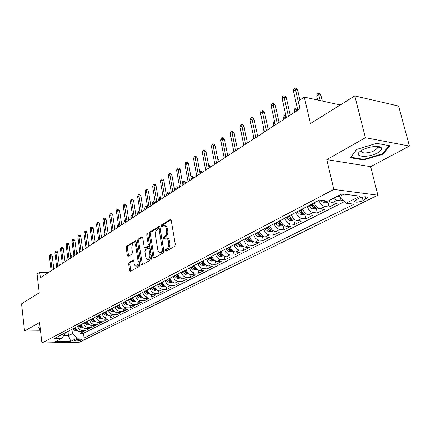 <?xml version="1.0" encoding="UTF-8"?>
<svg xmlns="http://www.w3.org/2000/svg" width="431" height="431" viewBox="0 0 431 431"><rect width="100%" height="100%" fill="white"/><g stroke="black" fill="none" stroke-linecap="round" stroke-linejoin="round"><path stroke-width="0.65" d="M165.262 250.67L165.983 251.284L174.717 246.338L175.32 244.512L171.199 220.408L170.153 219.584L161.571 224.826L161.162 226.086L161.733 226.717L163.635 225.736C164.949 225.645 165.827 226.614 166.258 228.651L166.592 230.633C166.867 233.3 166.242 235.224 164.717 236.409L163.613 237.061L163.204 238.316L163.785 238.968L165.655 238.025C166.996 237.934 167.896 238.925 168.338 241.004L168.677 243.009C168.952 245.697 168.327 247.62 166.786 248.779L165.671 249.414L165.262 250.67M166.441 238.079L166.808 238.106C168.155 238.009 169.049 239 169.496 241.08L169.836 243.084C170.116 245.767 169.485 247.69 167.945 248.849L166.829 249.479L166.49 250.998M171.01 219.864L162.719 224.917L162.363 226.367M164.432 225.801L164.782 225.828C166.102 225.736 166.98 226.706 167.411 228.742L167.751 230.725C168.025 233.386 167.4 235.31 165.87 236.49L164.766 237.142L164.416 238.623M81.459 340.021L81.938 339.628C80.737 338.917 78.453 339.084 75.08 340.14L74.611 340.522C75.818 341.233 78.097 341.066 81.459 340.021M377.723 146.475L377.427 146.642M129.171 262.414L128.643 264.101L129.618 270.501L130.383 271.422L139.213 266.45L139.757 264.736L136.169 241.737L135.415 240.848L126.692 246.139L126.17 247.82L127.334 255.464L128.077 256.359L131.891 254.134L132.425 252.431L131.838 248.612C131.66 246.074 132.29 244.496 133.734 243.876C134.747 243.806 135.415 244.603 135.743 246.257L138.098 261.375C138.281 263.917 137.656 265.491 136.218 266.105C135.178 266.169 134.488 265.351 134.154 263.648L133.766 261.132L133.001 260.222L129.171 262.414L130.297 262.468L129.769 264.149L130.943 271.131M365.402 137.704L326.779 159.61L370.644 166.625L409.45 146.055L365.402 137.704L354.794 95.919L310.46 123.584L304.281 97.099L298.306 101.053L300.078 108.741L40.358 277.812L39.711 272.306L37.055 274.068L39.243 292.8L21.55 303.839L24.535 331.04L40.509 330.868M326.779 159.61L333.826 189.419L41.909 342.979L39.544 322.528L24.535 331.04M152.951 257.232L153.948 258.104L163.301 252.803L163.882 251.014L159.939 227.261L159.131 226.361L149.729 232.061L149.169 233.817L152.951 257.232L154.099 257.291L154.314 257.894M151.028 259.753L142.025 264.855L141.066 263.987L137.462 240.951L138.001 239.227L141.95 236.856L142.715 237.75L144.202 247.114L144.988 248.019L147.714 246.446L148.275 244.7L146.702 234.9L147.224 233.624L147.768 234.248L151.593 258.002L151.028 259.753M354.794 95.919L398.632 106.053L409.45 146.055M79.913 331.628L80.134 333.352L83.619 331.584L79.94 331.628L82.278 330.437C79.967 330.238 78.437 328.869 77.693 326.326M85.731 328.627L85.963 330.394L89.519 328.589L85.823 328.627L88.21 327.404C85.882 327.204 84.341 325.82 83.587 323.25M91.668 325.556L91.911 327.377L95.542 325.534L91.825 325.556L94.26 324.311C91.922 324.101 90.37 322.7 89.605 320.109M97.729 322.42L97.988 324.29L101.694 322.41L97.956 322.426L100.445 321.154C98.09 320.939 96.522 319.516 95.747 316.904M103.919 319.215L104.189 321.143L107.976 319.22L104.216 319.231L106.759 317.933C104.394 317.701 102.815 316.268 102.023 313.623M110.244 315.945L110.525 317.927L114.393 315.966L110.616 315.961L113.213 314.635C110.832 314.398 109.237 312.944 108.434 310.277M116.704 312.594L117 314.641L120.949 312.637L117.151 312.62L119.807 311.268C117.41 311.02 115.804 309.55 114.991 306.856M123.298 309.167L123.611 311.284L127.651 309.237L123.832 309.21L126.547 307.826C124.139 307.567 122.517 306.08 121.687 303.354M130.043 305.665L130.372 307.853L134.499 305.757L130.663 305.719L133.438 304.302C131.013 304.038 129.381 302.53 128.54 299.777M136.939 302.077L137.284 304.345L141.508 302.201L137.645 302.153L140.484 300.703C138.049 300.429 136.401 298.904 135.544 296.119M143.986 298.403L144.353 300.757L148.668 298.564L144.789 298.505L147.693 297.024C145.242 296.738 143.582 295.187 142.709 292.38M151.195 294.642L151.583 297.088L156 294.847L152.1 294.772L155.074 293.252C152.606 292.956 150.931 291.388 150.047 288.549M158.57 290.79L158.98 293.333L163.5 291.038L159.578 290.952L162.622 289.395C160.143 289.088 158.452 287.499 157.552 284.627M166.113 286.841L166.549 289.492L171.177 287.143L167.239 287.041L170.353 285.446C167.858 285.128 166.156 283.517 165.235 280.613M173.833 282.795L174.296 285.559L179.037 283.151L175.078 283.032L178.267 281.405C175.762 281.077 174.043 279.439 173.106 276.508M181.742 278.642L182.232 281.529L187.086 279.067L183.11 278.932L186.375 277.262C183.854 276.917 182.119 275.264 181.171 272.295M189.834 274.375L190.362 277.402L195.335 274.881L191.337 274.73L194.683 273.022C192.151 272.661 190.4 270.986 189.43 267.98M198.125 270L198.691 273.179L203.788 270.593L199.768 270.42L203.2 268.669C200.652 268.297 198.885 266.595 197.899 263.562M206.616 265.507L207.225 268.847L212.445 266.196L208.41 266.008L211.928 264.208C209.369 263.826 207.586 262.096 206.578 259.026M215.322 260.884L215.974 264.402L221.329 261.687L217.278 261.482L220.887 259.634C218.312 259.236 216.513 257.485 215.484 254.376M224.244 256.133L224.944 259.85L230.44 257.065L226.367 256.838L230.073 254.942C227.487 254.527 225.672 252.749 224.621 249.603M233.392 251.241L234.152 255.179L239.787 252.318L235.698 252.07L239.501 250.131C236.905 249.694 235.067 247.89 234.001 244.706M242.777 246.203L243.596 250.384L249.382 247.448L245.277 247.178L249.177 245.185C246.57 244.738 244.716 242.901 243.628 239.679M252.415 241.096L253.293 245.465L259.236 242.448L255.109 242.152L259.117 240.105C256.499 239.641 254.629 237.777 253.514 234.518M262.344 235.994L263.249 240.412L269.353 237.314L265.21 236.996L269.332 234.89C266.697 234.405 264.812 232.514 263.675 229.211M272.543 230.752L273.475 235.218L279.746 232.034L275.592 231.695L279.827 229.529C277.181 229.023 275.28 227.099 274.116 223.759M283.022 225.365L283.986 229.885L290.435 226.609L286.265 226.243L290.618 224.018C287.962 223.495 286.039 221.539 284.853 218.156M293.791 219.826L294.793 224.4L301.42 221.033L297.239 220.64L301.716 218.35C299.049 217.8 297.104 215.818 295.892 212.386M304.868 214.132L305.902 218.759L312.723 215.301L308.526 214.87L313.132 212.515C310.455 211.95 308.499 209.924 307.255 206.454M316.268 208.275L317.335 212.957L324.349 209.396L320.141 208.938L324.888 206.514C322.199 205.921 320.222 203.863 318.951 200.345M327.996 202.241L329.101 206.988L336.325 203.319L332.107 202.829L328.562 200.792M358.775 198.341L354.271 201.078C354.988 202.672 357.929 202.522 363.085 200.63L367.648 197.883C366.943 196.272 363.985 196.423 358.775 198.341M333.826 189.419L377.868 195.173L79.369 342.219L41.909 342.979M80.134 333.352L83.479 333.308L84.104 338.044L354.11 204.159L346.028 203.206L339.827 196.267L339.558 195.124M84.104 338.044L77.084 338.163L70.813 341.309L55.389 341.611L61.568 338.427L54.29 338.55L319.473 200.076L328.002 201.083L342.015 193.858L360.084 196.153L346.028 203.206M340.231 196.719L341.212 200.835L336.994 200.329L333.438 198.282M329.101 206.988L324.888 206.514M317.335 212.957L313.132 212.515M305.902 218.759L301.716 218.35M294.793 224.4L290.618 224.018M283.986 229.885L279.827 229.529M273.475 235.218L269.332 234.89M263.249 240.412L259.117 240.105M253.293 245.465L249.177 245.185M243.596 250.384L239.501 250.131M234.152 255.179L230.073 254.942M224.944 259.85L220.887 259.634M215.974 264.402L211.928 264.208M207.225 268.847L203.2 268.669M198.691 273.179L194.683 273.022M190.362 277.402L186.375 277.262M182.232 281.529L178.267 281.405M174.296 285.559L170.353 285.446M166.549 289.492L162.622 289.395M158.98 293.333L155.074 293.252M151.583 297.088L147.693 297.024M144.353 300.757L140.484 300.703M137.284 304.345L133.438 304.302M130.372 307.853L126.547 307.826M123.611 311.284L119.807 311.268M117 314.641L113.213 314.635M110.525 317.927L106.759 317.933M104.189 321.143L100.445 321.154M97.988 324.29L94.26 324.311M91.911 327.377L88.21 327.404M85.963 330.394L82.278 330.437M83.479 333.308L344.552 201.552M341.212 200.835L343.071 199.892M67.936 331.423L68.481 335.727L72.456 333.68L71.907 329.349M339.827 196.267L344.019 194.117M370.644 166.625L377.868 195.173M48.353 272.613L39.711 272.306M340.301 104.965L304.281 97.099M63.572 335.803L68.481 335.727L70.813 341.309M65.016 332.953L65.119 333.777L61.568 338.427M314.258 202.888L314.215 202.818C315.492 206.309 317.458 208.351 320.141 208.938M302.67 208.846C303.903 212.3 305.854 214.309 308.526 214.87M291.437 214.713C292.644 218.124 294.572 220.101 297.239 220.64M280.522 220.413C281.696 223.781 283.614 225.725 286.265 226.243M269.903 225.957C271.056 229.281 272.952 231.194 275.592 231.695M259.575 231.35C260.707 234.636 262.581 236.517 265.21 236.996M249.527 236.597C250.632 239.841 252.496 241.694 255.109 242.152M239.744 241.705C240.827 244.91 242.669 246.737 245.277 247.178M230.219 246.683C231.28 249.851 233.106 251.645 235.698 252.07M220.941 251.526C221.981 254.656 223.791 256.429 226.367 256.838M211.896 256.251C212.914 259.343 214.708 261.084 217.278 261.482M203.082 260.852C204.084 263.912 205.856 265.631 208.41 266.008M194.483 265.34C195.469 268.362 197.226 270.059 199.768 270.42M186.1 269.72C187.065 272.71 188.81 274.38 191.337 274.73M177.922 273.992C178.865 276.95 180.594 278.593 183.11 278.932M169.938 278.162C170.865 281.082 172.578 282.709 175.078 283.032M162.142 282.23C163.053 285.123 164.75 286.723 167.239 287.041M154.53 286.206C155.424 289.066 157.105 290.65 159.578 290.952M147.09 290.09C147.973 292.918 149.643 294.481 152.1 294.772M139.827 293.883C140.689 296.684 142.343 298.225 144.789 298.505M132.721 297.595C133.572 300.364 135.215 301.883 137.645 302.153M125.782 301.221C126.617 303.963 128.244 305.46 130.663 305.719M118.994 304.765C119.813 307.475 121.429 308.957 123.832 309.21M112.351 308.23C113.159 310.918 114.759 312.383 117.151 312.62M105.854 311.624C106.651 314.285 108.235 315.729 110.616 315.961M99.496 314.942C100.283 317.577 101.856 319.005 104.216 319.231M93.274 318.191C94.044 320.799 95.607 322.21 97.956 322.426M87.181 321.375C87.94 323.956 89.492 325.351 91.825 325.556M81.217 324.489C81.965 327.048 83.501 328.422 85.823 328.627M75.371 327.538C76.109 330.071 77.634 331.434 79.94 331.628M72.456 333.68L77.084 338.163M356.572 149.455L350.489 157.751L363.705 159.944L383.057 154.104L389.834 145.775L376.575 143.313L356.572 149.455M40.045 326.838L38.731 327.194L39.313 329.941L40.401 329.93M380.551 147.574L380.966 147.45M382.863 153.355L383.057 154.104M363.554 159.33L363.705 159.944M38.989 327.124L39.313 329.941M159.756 226.728L150.872 232.147L150.311 233.898L154.099 257.291M162.11 251.445L162.514 250.195L159.066 229.373L158.5 228.742L157.218 229.491C155.736 230.671 155.128 232.568 155.392 235.181L157.714 249.328C158.145 251.413 159.034 252.41 160.37 252.318L162.11 251.445L163.263 251.51L163.672 250.26L162.514 250.195M158.673 228.753L159.653 228.829L160.213 229.464L163.672 250.26M160.785 252.345L162.104 252.167L160.946 252.103M163.263 251.51L162.104 252.167M142.542 237.222L139.132 239.302L138.588 241.021L142.413 264.634M145.91 248.073L148.857 246.516L149.417 244.77L147.838 234.981L146.702 234.9M147.828 234.599L147.838 234.981M145.759 256.898C146.104 258.616 146.82 259.446 147.898 259.376C149.395 258.74 150.047 257.129 149.853 254.538L148.981 249.107L148.005 248.256L145.452 249.759L144.897 251.494L145.759 256.898M148.474 259.403L149.04 259.435C150.543 258.799 151.195 257.188 151.001 254.602L149.853 254.538M148.404 248.202L149.331 248.256L150.123 249.172L151.001 254.602M133.578 260.566L130.297 262.468M136.832 266.132L137.354 266.153C138.793 265.539 139.418 263.966 139.235 261.428L138.098 261.375M134.278 243.908L134.86 243.946C135.873 243.881 136.546 244.673 136.875 246.327L139.235 261.428M136.002 241.215L127.818 246.203L127.29 247.89L128.632 256.062M336.557 196.671L339.806 196.17M316.742 96.113L317.205 94.028L318.358 93.274L319.5 93.527L320.869 95.213L318.821 94.755L316.742 96.113L317.674 100.019M318.358 93.274L320.211 100.574M320.869 95.213L322.264 101.026M299.928 99.981L297.622 90.009L295.477 89.529L299.922 108.838M293.409 90.93L293.904 88.802L295.046 88.021L295.477 89.529L293.409 90.93L297.832 110.201M295.046 88.021L296.242 88.29L297.622 90.009M377.578 152.833C381.063 150.855 382.286 149.142 381.236 147.698C379.382 145.209 368.139 146.626 362.132 150.117L360.246 151.329C352.391 157.013 368.096 158.269 377.578 152.833M362.002 150.187L361.539 150.898C360.057 153.802 369.48 153.49 374.679 150.489L377.33 148.167L377.152 146.96L376.247 146.421M377.653 146.47L377.367 146.632M350.974 157.089L356.766 149.395M389.118 145.646L382.572 153.711L363.818 159.373L351.006 157.245M40.363 329.629L39.62 329.634L39.081 327.097M329.365 201.541L327.231 202.635L323.719 202.979L320.373 200.183M323.81 200.587L325.076 201.514L326.757 200.932M317.415 207.683L315.444 208.696L311.974 209.04L308.402 205.856M310.6 204.709L313.267 207.618L314.98 207.263L311.996 203.976M313.267 207.618L312.766 205.404L311.812 204.073M297.724 109.749L296.307 109.458L294.346 110.74L294.685 112.249M294.346 110.74L294.815 108.704L295.903 107.992L296.657 110.966M295.903 107.992L297.034 108.224L297.514 108.833M305.811 213.647L303.995 214.579L300.569 214.924L297.024 211.799M299.162 210.684L301.802 213.544L303.478 213.205L300.515 209.972M301.802 213.544L301.317 211.357L300.375 210.048M286.173 116.634L285.521 116.505L283.609 117.755L283.943 119.247M283.609 117.755L284.077 115.745L285.139 115.05L285.855 118.002M285.139 115.05L285.85 115.19M294.535 219.444L292.87 220.3L289.481 220.645L285.968 217.569M288.043 216.486L290.656 219.304L292.299 218.975L289.363 215.796M290.656 219.304L290.187 217.143L289.26 215.85M274.973 123.395L273.162 124.581L273.486 126.051M273.162 124.581L273.631 122.587L274.649 121.925M290.219 115.158L286.276 97.692L284.137 97.234L288.431 116.322M282.127 98.597L282.623 96.49L283.733 95.73L284.137 97.234L282.127 98.597L286.399 117.647M283.733 95.73L284.923 95.989L286.276 97.692M279.062 122.42L275.247 105.153L273.119 104.717L277.268 123.589M271.169 106.042L271.659 103.963L272.742 103.224L273.119 104.717L271.169 106.042L275.296 124.871M272.742 103.224L273.927 103.467L275.247 105.153M268.217 129.478L264.532 112.405L262.409 111.99L266.423 130.647M260.518 113.278L261.008 111.225L262.059 110.508L262.409 111.99L260.518 113.278L264.505 131.897M262.059 110.508L263.239 110.74L264.532 112.405M257.679 136.341L254.118 119.457L252 119.064L255.879 137.511M250.158 120.314L250.653 118.283L251.672 117.588L252 119.064L250.158 120.314L254.015 138.728M251.672 117.588L252.846 117.808L254.118 119.457M283.576 225.079L282.052 225.86L278.701 226.205L275.215 223.183M277.235 222.132L279.827 224.901L281.432 224.589L278.518 221.464M279.266 222.671L278.453 221.496M264.192 130.437L262.996 131.218L263.309 132.678M262.996 131.218L263.465 129.252L263.88 128.982M247.426 143.017L243.984 126.315L241.877 125.938L245.627 144.186M240.083 127.156L240.579 125.152L241.57 124.473L241.877 125.938L240.083 127.156L243.811 145.366M241.57 124.473L242.739 124.683L243.984 126.315M272.925 230.553L271.53 231.269L268.211 231.614L264.758 228.645M266.724 227.616L269.289 230.348L270.867 230.046L267.969 226.97M268.551 227.934L267.942 226.986M253.714 137.284L253.099 137.683L253.401 139.127M253.099 137.683L253.471 136.131M262.56 235.881L261.288 236.533L258.013 236.878L254.586 233.958M256.499 232.961L259.036 235.644L260.583 235.353L257.711 232.325M243.52 143.938L243.747 145.409M252.474 241.069L251.327 241.656L248.078 242.001L244.684 239.13M246.548 238.154L249.059 240.8L250.578 240.52L247.728 237.54M237.309 148.776L237.723 149.331L237.411 149.288M242.653 246.117L241.619 246.645L238.413 246.99L235.046 244.161M236.856 243.213L239.345 245.821L240.837 245.551L238.009 242.615M227.347 153.786L228.516 155.322L227.627 155.198M233.09 251.031L232.169 251.505L228.99 251.849L225.655 249.064M227.423 248.143L229.885 250.713L231.35 250.449L228.538 247.561M217.833 159.562L218.425 159.648L219.546 161.167L218.108 160.968M237.454 149.509L234.119 132.99L232.023 132.635L235.655 150.678M230.283 133.82L230.774 131.832L231.743 131.175L232.023 132.635L230.283 133.82L233.888 151.831M231.743 131.175L232.907 131.374L234.119 132.99M227.751 155.823L224.524 139.488L222.439 139.148L225.952 156.997M220.737 140.301L221.227 138.34L222.17 137.694L222.439 139.148L220.737 140.301L224.228 158.118M222.17 137.694L223.328 137.888L224.524 139.488M218.301 161.975L215.177 145.813L213.103 145.489L216.502 163.15M211.443 146.615L211.933 144.676L212.855 144.046L213.103 145.489L211.443 146.615L214.827 164.238M212.855 144.046L214.008 144.229L215.177 145.813M209.1 167.966L206.072 151.976L204.008 151.669L207.3 169.135M202.392 152.763L202.882 150.845L203.777 150.236L204.008 151.669L202.392 152.763L205.668 170.197M203.777 150.236L204.924 150.408L206.072 151.976M200.135 173.801L197.199 157.983L195.146 157.687L198.335 174.975M193.573 158.753L194.063 156.857L194.936 156.264L195.146 157.687L193.573 158.753L196.746 176.01M194.936 156.264L196.073 156.426L197.199 157.983M223.781 255.82L219.815 256.585L216.507 253.843M218.226 252.943L220.667 255.475L222.105 255.222L219.314 252.377M208.582 165.224L209.692 165.359L210.791 166.867L208.841 166.603M208.604 165.208L208.755 166.15M191.396 179.49L188.552 163.834L186.51 163.554L189.597 180.659M184.974 164.594L185.465 162.719L186.311 162.137L186.51 163.554L184.974 164.594L188.051 181.666M186.311 162.137L187.447 162.293L188.552 163.834M214.703 260.486L210.867 261.197L207.586 258.498M209.267 257.625L211.686 260.119L213.092 259.871L210.328 257.07M199.628 171.091L201.175 170.929L202.252 172.422L200.296 172.174L200.55 173.531M200.092 170.789L200.296 172.174L199.882 172.443M182.879 185.034L180.12 169.539L178.084 169.275L181.085 186.203M176.591 170.288L177.076 168.435L177.906 167.869L178.084 169.275L176.591 170.288L179.571 187.189M177.906 167.869L179.037 168.02L180.12 169.539M205.851 265.033L202.144 265.695L198.89 263.039M200.528 262.188L202.926 264.645L204.31 264.408L201.563 261.644M190.928 176.904L191.779 176.236L192.862 176.371L193.918 177.847L191.978 177.61L192.221 178.951M191.779 176.236L191.978 177.61L191.154 178.148M174.571 190.443L171.899 175.11L169.873 174.857L172.777 191.612M168.419 175.848L168.898 174.011L169.706 173.456L169.873 174.857L168.419 175.848L171.306 192.571M169.706 173.456L170.832 173.596L171.899 175.11M197.226 269.467L193.638 270.086L190.41 267.468M192.01 266.633L194.381 269.063L195.744 268.831L193.018 266.105M182.561 183.267L182.873 182.076L183.671 181.548L184.748 181.677L185.788 183.143L183.854 182.916L184.091 184.247M183.671 181.548L183.854 182.916L182.642 183.708M166.463 195.722L163.872 180.541L161.862 180.298L164.68 196.886M160.44 181.268L160.919 179.447L161.711 178.908L161.862 180.298L160.44 181.268L163.241 197.818M161.711 178.908L162.826 179.043L163.872 180.541M188.81 273.793L185.341 274.369L182.141 271.789M183.698 270.975L186.047 273.367L187.388 273.146L184.683 270.458M174.512 189.015L174.97 187.253L175.751 186.742L176.823 186.86L177.847 188.315L175.918 188.099L174.512 189.015L174.738 190.335M175.751 186.742L176.15 189.414M158.56 200.868L156.044 185.842L154.039 185.61L156.771 202.031M152.649 186.553L153.134 184.754L153.905 184.231L154.039 185.61L152.649 186.553L155.37 202.942M153.905 184.231L155.015 184.36L156.044 185.842M180.6 278.017L177.238 278.545L174.065 276.002M175.584 275.21L177.917 277.569L179.237 277.354L176.548 274.709M166.797 194.058L167.255 192.307L168.02 191.806L169.087 191.924L170.089 193.363L168.171 193.158L166.797 194.058L167.018 195.362M168.02 191.806L168.397 194.462M150.839 205.894L148.399 191.014L146.405 190.798L149.056 207.052M145.048 191.72L145.527 189.936L146.281 189.424L146.405 190.798L145.048 191.72L147.688 207.941M146.281 189.424L147.386 189.548L148.399 191.014M172.583 282.138L169.335 282.623L166.183 280.118M167.67 279.347L169.976 281.675L171.274 281.465L168.607 278.857M159.26 198.982L159.718 197.247L160.461 196.762L161.523 196.87L162.509 198.292L160.601 198.104L159.26 198.982L159.475 200.27M160.461 196.762L160.822 199.397M164.761 286.157L161.614 286.61L158.489 284.137M159.939 283.382L162.228 285.678L163.505 285.478L160.855 282.903M151.895 203.793L152.353 202.08L153.08 201.6L154.136 201.703L155.106 203.114L153.21 202.931L151.895 203.793L152.105 205.07M153.08 201.6L153.42 204.213M157.116 290.085L154.072 290.499L150.974 288.064M152.385 287.326L154.654 289.589L155.914 289.395L153.285 286.857M147.666 207.812L145.98 207.656L144.697 208.491L144.897 209.757M144.697 208.491L145.15 206.799L145.861 206.33L146.184 208.922M145.861 206.33L146.912 206.427L147.607 207.451M149.654 293.926L146.702 294.303L143.631 291.9M145.01 291.178L147.262 293.414L148.496 293.225L145.888 290.72M140.118 212.381L138.911 212.273L137.656 213.092L137.855 214.347M137.656 213.092L138.109 211.411L138.804 210.953L139.111 213.528M138.804 210.953L139.919 211.152M142.359 297.676L139.499 298.015L136.455 295.644M137.801 294.939L140.032 297.148L141.249 296.97L138.658 294.492M132.748 216.847L131.999 216.788L130.771 217.59L130.965 218.829M130.771 217.59L131.223 215.926L131.908 215.478L132.193 218.032M131.908 215.478L132.538 215.532M135.21 301.323L132.457 301.646L129.435 299.308M130.76 298.618L132.969 300.8L134.165 300.622L131.595 298.182M125.55 221.227L124.036 221.987L124.225 223.22M124.036 221.987L124.489 220.338L125.157 219.902L125.426 222.434M128.212 304.889L125.577 305.196L122.576 302.891M123.869 302.217L126.057 304.372L127.242 304.2L124.688 301.792M118.53 225.585L117.447 226.291L117.631 227.509M117.447 226.291L117.895 224.659L118.347 224.362M121.37 308.37L118.843 308.671L115.869 306.393M117.13 305.735L119.301 307.863L120.47 307.696L117.932 305.315M111.699 230.046L110.999 230.504L111.176 231.711M110.999 230.504L111.521 228.839M114.678 311.78L112.259 312.071L109.307 309.824M110.541 309.178L112.696 311.279L113.843 311.117L111.327 308.768M105.019 234.41L104.685 234.626L104.862 235.822M104.685 234.626L104.927 233.764M108.133 315.115L105.81 315.395L102.885 313.175M107.254 314.334L104.862 312.141M104.092 312.545L106.225 314.619L107.357 314.441M101.727 318.38L99.507 318.649L96.598 316.456M100.838 317.572L98.532 315.449M97.783 315.837L99.9 317.889L101.016 317.739M95.062 241.586L95.122 242.012M95.461 321.574L93.328 321.833L90.445 319.667M94.567 320.756L92.342 318.681M91.604 319.064L93.705 321.095L94.777 320.987M88.651 244.765L89.379 245.902L88.802 245.869M89.325 324.705L87.283 324.952L84.422 322.814M88.43 323.88L86.275 321.849M85.559 322.221L87.638 324.225L88.673 324.144M82.456 248.407L83.539 249.705L82.623 249.657M83.312 327.77L81.362 328.007L78.523 325.895M82.402 326.935L80.338 324.947M79.633 325.319L81.696 327.296L82.693 327.231M76.411 252.124L77.009 252.157L77.817 253.428L76.578 253.369M77.429 330.771L75.56 331.003L72.742 328.912M76.546 329.941L74.52 327.986M73.83 328.347L75.878 330.308L76.837 330.259M72.203 257.086L70.657 257.011M70.495 255.772L71.411 255.82L72.209 257.081M143.302 210.802L140.932 196.067L138.949 195.863L141.524 211.955M137.629 196.762L138.103 195.001L138.841 194.5L138.949 195.863L137.629 196.762L140.188 212.828M138.841 194.5L139.94 194.613L140.932 196.067M135.937 215.592L133.642 201.002L131.671 200.808L134.17 216.745M130.377 201.686L130.852 199.946L131.568 199.456L131.671 200.808L130.377 201.686L132.861 217.596M131.568 199.456L132.662 199.564L133.642 201.002M128.745 220.273L126.515 205.824L124.554 205.641L126.983 221.421M123.293 206.503L123.767 204.773L124.467 204.294L124.554 205.641L123.293 206.503L125.707 222.256M124.467 204.294L125.556 204.402L126.515 205.824M121.72 224.847L119.549 210.538L117.604 210.366L119.958 225.995M116.365 211.206L116.839 209.493L117.523 209.03L117.604 210.366L116.365 211.206L118.714 226.808M117.523 209.03L118.606 209.127L119.549 210.538M114.851 229.319L112.744 215.15L110.805 214.983L113.094 230.461M109.598 215.802L110.067 214.11L110.74 213.652L110.805 214.983L109.598 215.802L111.877 231.258M110.74 213.652L111.812 213.744L112.744 215.15M108.133 233.694L106.085 219.654L104.162 219.498L106.387 234.83M102.977 220.3L103.445 218.625L104.103 218.178L104.162 219.498L102.977 220.3L105.191 235.606M104.103 218.178L105.175 218.264L106.085 219.654M101.565 237.966L99.577 224.061L97.659 223.915L99.825 239.103M96.506 224.696L96.97 223.037L97.611 222.601L97.659 223.915L96.506 224.696L98.656 239.862M97.611 222.601L98.677 222.682L99.577 224.061M95.143 242.152L93.209 228.371L91.302 228.231L93.403 243.283M90.171 229.001L90.634 227.358L91.264 226.927L91.302 228.231L90.171 229.001L92.261 244.027M91.264 226.927L92.32 227.008L93.209 228.371M88.856 246.241L86.976 232.589L85.079 232.46L87.121 247.372M83.975 233.209L84.438 231.582L85.052 231.161L85.079 232.46L83.975 233.209L86.006 248.094M85.052 231.161L86.103 231.237L86.976 232.589M82.704 250.249L80.872 236.721L78.992 236.597L80.98 251.37M77.909 237.33L78.367 235.719L78.97 235.31L78.992 236.597L77.909 237.33L79.886 252.081M78.97 235.31L80.015 235.38L80.872 236.721M76.68 254.166L74.902 240.762L73.028 240.649L74.962 255.287M71.972 241.365L72.43 239.765L73.017 239.367L73.028 240.649L71.972 241.365L73.895 255.982M73.017 239.367L74.057 239.431L74.902 240.762M70.786 258.007L69.057 244.722L67.193 244.614L69.073 259.123M66.153 245.314L66.611 243.73L67.188 243.343L67.193 244.614L66.153 245.314L68.023 259.801M67.188 243.343L68.222 243.402L69.057 244.722M65.011 261.762L63.325 248.595L61.477 248.493L63.303 262.878M60.459 249.188L60.911 247.615L61.477 247.232L61.477 248.493L60.459 249.188L62.279 263.546M61.477 247.232L62.506 247.292L63.325 248.595M59.354 265.448L57.716 252.394L55.874 252.302L57.657 266.552M54.877 252.975L55.33 251.424L55.885 251.047L55.874 252.302L54.877 252.975L56.65 267.209M55.885 251.047L56.908 251.101L57.716 252.394M53.816 269.057L52.216 256.116L50.389 256.03L52.119 270.156M49.409 256.693L49.861 255.152L50.405 254.78L50.389 256.03L49.409 256.693L51.138 270.797M50.405 254.78L51.418 254.829L52.216 256.116M332.107 202.829L336.994 200.329M365.294 196.746L365.914 199.235M362.229 197.15L363.085 200.63M167.945 248.849L166.786 248.779M169.836 243.084L168.677 243.009M169.496 241.08L168.338 241.004M164.766 237.142L163.613 237.061M165.87 236.49L164.717 236.409M167.751 230.725L166.592 230.633M167.411 228.742L166.258 228.651M162.719 224.917L161.571 224.826M170.827 219.638L170.153 219.584M166.829 249.479L165.671 249.414M150.311 233.898L149.169 233.817M150.872 232.147L149.729 232.061M159.562 226.49L158.931 226.442M160.213 229.464L159.066 229.373M142.208 264.041L141.066 263.987M138.588 241.021L137.462 240.951M139.132 239.302L138.001 239.227M142.338 236.969L141.761 236.931M146.303 248.019L145.166 247.954M148.857 246.516L147.714 246.446M149.417 244.77L148.275 244.7M150.123 249.172L148.981 249.107M133.351 260.308L132.834 260.281M136.875 246.327L135.743 246.257M128.454 255.524L127.334 255.464M127.29 247.89L126.17 247.82M127.818 246.203L126.692 246.139M135.792 240.956L135.237 240.918M130.744 270.544L129.618 270.501M129.769 264.149L128.643 264.101M323.81 202.974L327.576 201.029M320.502 200.399L320.82 200.232M324.888 200.717L325.076 201.514M312.066 209.03L316.451 206.767M312.378 204.633L314.479 203.534M308.779 206.508L310.983 205.361M300.655 214.918L304.857 212.747M300.892 210.619L302.912 209.563M297.395 212.44L299.534 211.325M289.562 220.64L293.592 218.56M289.729 216.432L291.674 215.419M286.335 218.205L288.414 217.122M278.782 226.2L282.639 224.206M278.879 222.089L280.748 221.114M275.581 223.808L277.602 222.757M279.385 222.827L279.827 224.901M268.297 231.609L271.993 229.701M268.33 227.584L270.129 226.647M265.119 229.26L267.085 228.236M268.879 228.376L269.289 230.348M258.094 236.872L261.639 235.04M258.067 232.934L259.796 232.034M254.942 234.566L256.854 233.57M258.654 233.774L259.036 235.644M248.164 241.996L251.559 240.239M248.078 238.144L249.743 237.271M245.034 239.728L246.898 238.758M248.703 239.022L249.059 240.8M238.494 246.985L241.748 245.304M238.354 243.208L239.954 242.373M235.391 244.754L237.201 243.806M239.016 244.124L239.345 245.821M229.071 251.839L232.196 250.228M228.883 248.143L230.423 247.34M225.995 249.651L227.762 248.73M229.578 249.091L229.885 250.713M219.891 256.574L222.892 255.028M219.654 252.954L221.141 252.178M216.841 254.419L218.56 253.525M220.376 253.929L220.667 255.475M210.948 261.191L213.819 259.71M210.662 257.641L212.095 256.892M207.92 259.069L209.595 258.196M211.411 258.638L211.686 260.119M202.225 265.69L204.978 264.268M201.891 262.21L203.276 261.488M199.219 263.6L200.857 262.748M202.667 263.222L202.926 264.645M193.718 270.081L196.358 268.712M193.341 266.665L194.677 265.97M190.734 268.023L192.328 267.193M194.144 267.699L194.381 269.063M185.416 274.358L187.954 273.055M185.001 271.013L186.289 270.339M182.458 272.338L184.015 271.525M185.82 272.058L186.047 273.367M177.313 278.539L179.749 277.284M176.866 275.253L178.1 274.606M174.383 276.546L175.902 275.754M177.701 276.314L177.917 277.569M169.41 282.617L171.737 281.416M168.92 279.39L170.116 278.771M166.495 280.656L167.977 279.881M169.776 280.462L169.976 281.675M161.684 286.599L163.92 285.446M161.162 283.431L162.315 282.833M158.797 284.665L160.246 283.91M162.034 284.514L162.228 285.678M154.142 290.494L156.286 289.384M153.587 287.38L154.702 286.804M151.276 288.587L152.693 287.849M154.476 288.468L154.654 289.589M146.772 294.292L148.83 293.231M146.19 291.237L147.262 290.677M143.927 292.417L145.312 291.695M147.09 292.331L147.262 293.414M139.569 298.01L141.546 296.991M138.954 295.003L139.989 294.465M136.751 296.156L138.098 295.45M139.87 296.102L140.032 297.148M132.532 301.641L134.424 300.666M131.886 298.688L132.888 298.171M129.731 299.814L131.051 299.125M132.813 299.793L132.969 300.8M125.647 305.191L127.457 304.254M124.979 302.293L125.938 301.792M122.867 303.392L124.16 302.718M125.911 303.392L126.057 304.372M118.913 308.666L120.653 307.766M118.218 305.811L119.15 305.326M116.154 306.888L117.421 306.231M119.166 306.92L119.301 307.863M112.324 312.06L113.994 311.204M111.607 309.259L112.507 308.79M109.587 310.309L110.826 309.668M112.561 310.363L112.696 311.279M105.881 315.384L107.475 314.565M105.142 312.626L106.004 312.179M103.165 313.66L104.372 313.03M106.101 313.736L106.225 314.619M99.572 318.638L101.102 317.852M98.812 315.928L99.647 315.492M96.878 316.936L98.058 316.316M99.782 317.033L99.9 317.889M93.398 321.828L94.863 321.068M92.617 319.155L93.419 318.735M90.72 320.141L91.878 319.538M93.592 320.26L93.705 321.095M87.348 324.947L88.754 324.22M86.55 322.318L87.326 321.914M84.691 323.282L85.828 322.69M87.531 323.422L87.638 324.225M81.427 328.002L82.768 327.307M80.608 325.416L81.357 325.022M78.792 326.359L79.902 325.782M81.594 326.515L81.696 327.296M75.624 330.992L76.912 330.329M74.789 328.444L75.511 328.066M73.006 329.376L74.1 328.805M75.781 329.543L75.878 330.308M367.465 197.145L367.648 197.883M161.517 252.383L160.37 252.318M146.125 248.089L144.988 248.019M149.04 259.435L147.898 259.376M137.354 266.153L136.218 266.105M377.152 146.96L381.236 147.698M376.883 146.427L377.33 148.167M360.612 151.065L360.246 151.329"/></g></svg>

